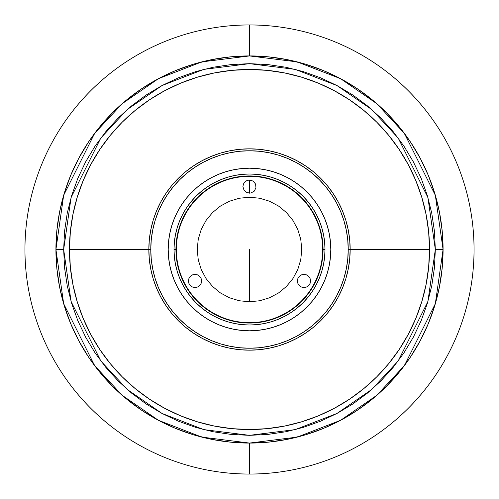 <?xml version="1.0" encoding="UTF-8"?>
<svg xmlns="http://www.w3.org/2000/svg" width="499" height="499" viewBox="0 0 499 499"><rect width="100%" height="100%" fill="white"/><g stroke="black" fill="none" stroke-linecap="round" stroke-linejoin="round"><path stroke-width="0.75" d="M249.5 249.5L249.5 301.764L249.5 249.5M249.5 180.008L249.5 193.169L249.5 180.008L246.98 180.507L244.847 181.935L243.418 184.069L242.919 186.589L244.03 190.244L246.98 192.67L250.785 193.044L254.153 191.242L255.956 187.874L255.582 184.069L253.155 181.112L249.5 180.008M249.5 474.05A224.55 224.55 0 0 1 24.95 249.5A224.55 224.55 0 0 1 249.5 24.95A224.55 224.55 0 0 0 24.95 249.5A224.55 224.55 0 0 0 249.5 474.05L249.5 443.075L268.474 442.145L287.268 439.357L305.694 434.741L323.577 428.342L340.755 420.22L357.047 410.452L372.304 399.138L386.382 386.382L399.138 372.304L410.452 357.047L420.22 340.755L428.342 323.577L434.741 305.694L439.357 287.268L442.145 268.474L443.075 249.5L442.145 230.526L439.357 211.732L434.741 193.306L428.342 175.423L420.22 158.245L410.452 141.953L399.138 126.696L386.382 112.618L372.304 99.862L357.047 88.548L340.755 78.78L323.577 70.658L305.694 64.259L287.268 59.643L268.474 56.855L249.5 55.925L249.5 24.95L249.5 55.925L230.526 56.855L211.732 59.643L193.306 64.259L175.423 70.658L158.245 78.78L141.953 88.548L126.696 99.862L112.618 112.618L99.862 126.696L88.548 141.953L78.78 158.245L70.658 175.423L64.259 193.306L59.643 211.732L56.855 230.526L55.925 249.5L56.855 268.474L59.643 287.268L64.259 305.694L70.658 323.577L78.78 340.755L88.548 357.047L99.862 372.304L112.618 386.382L126.696 399.138L141.953 410.452L158.245 420.22L175.423 428.342L193.306 434.741L211.732 439.357L230.526 442.145L249.5 443.075L249.5 474.05A224.55 224.55 0 0 0 474.05 249.5A224.55 224.55 0 0 0 249.5 24.95A224.55 224.55 0 0 1 474.05 249.5A224.55 224.55 0 0 1 249.5 474.05M69.473 249.5A180.027 180.027 0 0 1 249.5 69.473A180.027 180.027 0 0 1 429.527 249.5A180.027 180.027 0 0 0 249.5 69.473A180.027 180.027 0 0 0 69.473 249.5L148.839 249.5L69.473 249.5A180.027 180.027 0 0 0 249.5 429.527A180.027 180.027 0 0 0 429.527 249.5L350.161 249.5L429.527 249.5A180.027 180.027 0 0 1 249.5 429.527A180.027 180.027 0 0 1 69.473 249.5L70.34 267.146L72.935 284.623L77.226 301.758L83.177 318.393L90.731 334.361L99.812 349.518L110.335 363.709L122.199 376.801L135.291 388.665L149.482 399.188L164.639 408.269L180.607 415.823L197.242 421.774L214.377 426.065L231.854 428.66L249.5 429.527L267.146 428.66L284.623 426.065L301.758 421.774L318.393 415.823L334.361 408.269L349.518 399.188L363.709 388.665L376.801 376.801L388.665 363.709L399.188 349.518L408.269 334.361L415.823 318.393L421.774 301.758L426.065 284.623L428.66 267.146L429.527 249.5L428.66 231.854L426.065 214.377L421.774 197.242L415.823 180.607L408.269 164.639L399.188 149.482L388.665 135.291L376.801 122.199L363.709 110.335L349.518 99.812L334.361 90.731L318.393 83.177L301.758 77.226L284.623 72.935L267.146 70.34L249.5 69.473L231.854 70.34L214.377 72.935L197.242 77.226L180.607 83.177L164.639 90.731L149.482 99.812L135.291 110.335L122.199 122.199L110.335 135.291L99.812 149.482L90.731 164.639L83.177 180.607L77.226 197.242L72.935 214.377L70.34 231.854L69.473 249.5M176.297 242.289L177.351 235.148L179.11 228.149L181.542 221.35M192.639 202.837L197.485 197.485L202.837 192.639M214.813 184.636L221.35 181.542L228.149 179.11L235.148 177.351L242.289 176.297M256.711 176.297L263.852 177.351L270.851 179.11L277.65 181.542M296.163 192.639L301.515 197.485L306.361 202.837M314.364 214.813L317.458 221.35L319.89 228.149L321.649 235.148L322.703 242.289M322.703 256.711L321.649 263.852L319.89 270.851L317.458 277.65M306.361 296.163L301.515 301.515L296.163 306.361M284.187 314.364L277.65 317.458L270.851 319.89L263.852 321.649L256.711 322.703M242.289 322.703L235.148 321.649L228.149 319.89L221.35 317.458M202.837 306.361L197.485 301.515L192.639 296.163M184.636 284.187L181.542 277.65L179.11 270.851L177.351 263.852L176.297 256.711M310.565 280.956L310.066 278.436L308.638 276.303L306.505 274.874L303.985 274.375L301.465 274.874L299.331 276.303L297.903 278.436L297.404 280.956L297.903 283.476L299.331 285.609L301.465 287.037L303.985 287.536L306.505 287.037L308.638 285.609L310.066 283.476L310.565 280.956M197.236 249.5L198.24 259.698L201.216 269.504L206.043 278.536L212.543 286.457L220.464 292.957L229.496 297.784L239.302 300.76L249.5 301.764L259.698 300.76L269.504 297.784L278.536 292.957L286.457 286.457L292.957 278.536L297.784 269.504L300.76 259.698L301.764 249.5L300.76 239.302L297.784 229.496L292.957 220.464L286.457 212.543L278.536 206.043L269.504 201.216L259.698 198.24L249.5 197.236L239.302 198.24L229.496 201.216L220.464 206.043L212.543 212.543L206.043 220.464L201.216 229.496L198.24 239.302L197.236 249.5M201.596 280.956L201.097 278.436L199.669 276.303L197.535 274.874L195.015 274.375L192.495 274.874L190.362 276.303L188.934 278.436L188.435 280.956L188.934 283.476L190.362 285.609L192.495 287.037L195.015 287.536L197.535 287.037L199.669 285.609L201.097 283.476L201.596 280.956M435.334 249.5L427.899 301.533L398.165 361.002L371.693 389.513L336.95 413.471L295.246 429.614L249.5 435.334L203.754 429.614L162.05 413.471L127.307 389.513L100.835 361.002L71.101 301.533L63.666 249.5L55.925 249.5L63.666 303.704L94.635 365.648L122.218 395.345L158.408 420.301L201.852 437.124L249.5 443.075L297.148 437.124L340.592 420.301L376.782 395.345L404.365 365.648L435.334 303.704L443.075 249.5L435.334 249.5L443.075 249.5A193.575 193.575 0 0 1 249.5 443.075A193.575 193.575 0 0 1 55.925 249.5L56.855 268.474L59.643 287.268L64.259 305.694L70.658 323.577L78.78 340.755L88.548 357.047L99.862 372.304L112.618 386.382L126.696 399.138L141.953 410.452L158.245 420.22L175.423 428.342L193.306 434.741L211.732 439.357L230.526 442.145L249.5 443.075L268.474 442.145L287.268 439.357L305.694 434.741L323.577 428.342L340.755 420.22L357.047 410.452L372.304 399.138L386.382 386.382L399.138 372.304L410.452 357.047L420.22 340.755L428.342 323.577L434.741 305.694L439.357 287.268L442.145 268.474L443.075 249.5L442.145 230.526L439.357 211.732L434.741 193.306L428.342 175.423L420.22 158.245L410.452 141.953L399.138 126.696L386.382 112.618L372.304 99.862L357.047 88.548L340.755 78.78L323.577 70.658L305.694 64.259L287.268 59.643L268.474 56.855L249.5 55.925L230.526 56.855L211.732 59.643L193.306 64.259L175.423 70.658L158.245 78.78L141.953 88.548L126.696 99.862L112.618 112.618L99.862 126.696L88.548 141.953L78.78 158.245L70.658 175.423L64.259 193.306L59.643 211.732L56.855 230.526L55.925 249.5A193.575 193.575 0 0 1 249.5 55.925A193.575 193.575 0 0 1 443.075 249.5L435.334 195.296L404.365 133.352L376.782 103.655L340.592 78.699L297.148 61.876L249.5 55.925L201.852 61.876L158.408 78.699L122.218 103.655L94.635 133.352L63.666 195.296L55.925 249.5L63.666 249.5L71.101 197.467L100.835 137.998L127.307 109.487L162.05 85.529L203.754 69.386L249.5 63.666L295.246 69.386L336.95 85.529L371.693 109.487L398.165 137.998L427.899 197.467L435.334 249.5L434.442 267.714L431.766 285.752L427.331 303.442L421.187 320.614L413.39 337.099L404.015 352.743L393.15 367.395L380.905 380.905L367.395 393.15L352.743 404.015L337.099 413.39L320.614 421.187L303.442 427.331L285.752 431.766L267.714 434.442L249.5 435.334L231.287 434.442L213.248 431.766L195.558 427.331L178.386 421.187L161.901 413.39L146.257 404.015L131.605 393.15L118.095 380.905L105.85 367.395L94.985 352.743L85.61 337.099L77.813 320.614L71.669 303.442L67.234 285.752L64.558 267.714L63.666 249.5L64.558 231.287L67.234 213.248L71.669 195.558L77.813 178.386L85.61 161.901L94.985 146.257L105.85 131.605L118.095 118.095L131.605 105.85L146.257 94.985L161.901 85.61L178.386 77.813L195.558 71.669L213.248 67.234L231.287 64.558L249.5 63.666L267.714 64.558L285.752 67.234L303.442 71.669L320.614 77.813L337.099 85.61L352.743 94.985L367.395 105.85L380.905 118.095L393.15 131.605L404.015 146.257L413.39 161.901L421.187 178.386L427.331 195.558L431.766 213.248L434.442 231.287L435.334 249.5M330.8 249.5A81.3 81.3 0 0 1 249.5 330.8A81.3 81.3 0 0 1 168.2 249.5L168.587 241.528L169.76 233.638L171.7 225.897L174.388 218.387L177.8 211.177L181.898 204.328L186.651 197.922L192.009 192.009L197.922 186.651L204.328 181.898L211.177 177.8L218.387 174.388L225.897 171.7L233.638 169.76L241.528 168.587L249.5 168.2L257.472 168.587L265.362 169.76L273.103 171.7L280.613 174.388L287.823 177.8L294.672 181.898L301.078 186.651L306.991 192.009L312.349 197.922L317.102 204.328L321.2 211.177L324.612 218.387L327.3 225.897L329.24 233.638L330.413 241.528L330.8 249.5L330.413 257.472L329.24 265.362L327.3 273.103L324.612 280.613L321.2 287.823L317.102 294.672L312.349 301.078L306.991 306.991L301.078 312.349L294.672 317.102L287.823 321.2L280.613 324.612L273.103 327.3L265.362 329.24L257.472 330.413L249.5 330.8L241.528 330.413L233.638 329.24L225.897 327.3L218.387 324.612L211.177 321.2L204.328 317.102L197.922 312.349L192.009 306.991L186.651 301.078L181.898 294.672L177.8 287.823L174.388 280.613L171.7 273.103L169.76 265.362L168.587 257.472L168.2 249.5A81.3 81.3 0 0 1 249.5 168.2A81.3 81.3 0 0 1 330.8 249.5M323.059 249.5A73.559 73.559 0 0 0 249.5 175.941A73.559 73.559 0 0 0 175.941 249.5L174.008 249.5A75.492 75.492 0 0 1 249.5 174.008A75.492 75.492 0 0 1 324.992 249.5L323.059 249.5A73.559 73.559 0 0 1 249.5 323.059A73.559 73.559 0 0 1 175.941 249.5A73.559 73.559 0 0 1 249.5 175.941A73.559 73.559 0 0 1 323.059 249.5L324.992 249.5A75.492 75.492 0 0 1 249.5 324.992A75.492 75.492 0 0 1 174.008 249.5L175.941 249.5A73.559 73.559 0 0 0 249.5 323.059A73.559 73.559 0 0 0 323.059 249.5M174.008 249.5L174.369 256.898L175.455 264.227L177.257 271.412L179.752 278.392L182.921 285.091L186.726 291.441L191.142 297.392L196.119 302.881L201.608 307.858L207.559 312.274L213.909 316.079L220.608 319.248L227.588 321.743L234.773 323.545L242.102 324.631L249.5 324.992L256.898 324.631L264.227 323.545L271.412 321.743L278.392 319.248L285.091 316.079L291.441 312.274L297.392 307.858L302.881 302.881L307.858 297.392L312.274 291.441L316.079 285.091L319.248 278.392L321.743 271.412L323.545 264.227L324.631 256.898L324.992 249.5L324.631 242.102L323.545 234.773L321.743 227.588L319.248 220.608L316.079 213.909L312.274 207.559L307.858 201.608L302.881 196.119L297.392 191.142L291.441 186.726L285.091 182.921L278.392 179.752L271.412 177.257L264.227 175.455L256.898 174.369L249.5 174.008L242.102 174.369L234.773 175.455L227.588 177.257L220.608 179.752L213.909 182.921L207.559 186.726L201.608 191.142L196.119 196.119L191.142 201.608L186.726 207.559L182.921 213.909L179.752 220.608L177.257 227.588L175.455 234.773L174.369 242.102L174.008 249.5M153.174 220.277L156.499 210.977L153.174 220.277L150.773 229.864L149.326 239.632L148.839 249.5A100.661 100.661 0 0 0 249.5 350.161A100.661 100.661 0 0 0 350.161 249.5A100.661 100.661 0 0 1 249.5 350.161A100.661 100.661 0 0 1 148.839 249.5L150.773 249.5L148.839 249.5L149.326 259.368L150.773 269.136L153.174 278.723L156.499 288.023L160.728 296.949L165.805 305.425L160.728 296.949M193.575 165.805L202.051 160.728L193.575 165.805L185.64 171.687L178.324 178.324L171.687 185.64L165.805 193.575L160.728 202.051L156.499 210.977M278.723 153.174L288.023 156.499L278.723 153.174L269.136 150.773L259.368 149.326L249.5 148.839L239.632 149.326L229.864 150.773L220.277 153.174L210.977 156.499L202.051 160.728M333.195 193.575L338.272 202.051L333.195 193.575L327.313 185.64L320.676 178.324L313.36 171.687L305.425 165.805L296.949 160.728L288.023 156.499M345.826 278.723L342.501 288.023L345.826 278.723L348.227 269.136L349.674 259.368L350.161 249.5L348.227 249.5A98.727 98.727 0 0 1 249.5 348.227A98.727 98.727 0 0 1 150.773 249.5L151.253 239.826L152.675 230.239L155.027 220.839L158.289 211.719L162.431 202.962L167.415 194.654L173.184 186.869L179.69 179.69L186.869 173.184L194.654 167.415L202.962 162.431L211.719 158.289L220.839 155.027L230.239 152.675L239.826 151.253L249.5 150.773L259.174 151.253L268.761 152.675L278.161 155.027L287.281 158.289L296.038 162.431L304.346 167.415L312.131 173.184L319.31 179.69L325.816 186.869L331.586 194.654L336.569 202.962L340.711 211.719L343.973 220.839L346.325 230.239L347.747 239.826L348.227 249.5L347.747 259.174L346.325 268.761L343.973 278.161L340.711 287.281L336.569 296.038L331.586 304.346L325.816 312.131L319.31 319.31L312.131 325.816L304.346 331.586L296.038 336.569L287.281 340.711L278.161 343.973L268.761 346.325L259.174 347.747L249.5 348.227L239.826 347.747L230.239 346.325L220.839 343.973L211.719 340.711L202.962 336.569L194.654 331.586L186.869 325.816L179.69 319.31L173.184 312.131L167.415 304.346L162.431 296.038L158.289 287.281L155.027 278.161L152.675 268.761L151.253 259.174L150.773 249.5A98.727 98.727 0 0 1 249.5 150.773A98.727 98.727 0 0 1 348.227 249.5L350.161 249.5A100.661 100.661 0 0 0 249.5 148.839A100.661 100.661 0 0 0 148.839 249.5A100.661 100.661 0 0 1 249.5 148.839A100.661 100.661 0 0 1 350.161 249.5L349.674 239.632L348.227 229.864L345.826 220.277L342.501 210.977L338.272 202.051M305.425 333.195L296.949 338.272L305.425 333.195L313.36 327.313L320.676 320.676L327.313 313.36L333.195 305.425L338.272 296.949L342.501 288.023M220.277 345.826L210.977 342.501L220.277 345.826L229.864 348.227L239.632 349.674L249.5 350.161L259.368 349.674L269.136 348.227L278.723 345.826L288.023 342.501L296.949 338.272M165.805 305.425L171.687 313.36L178.324 320.676L185.64 327.313L193.575 333.195L202.051 338.272L210.977 342.501M161.015 201.515L160.666 202.157L161.015 201.515M338.334 202.164L338.996 203.417L338.334 202.164M164.645 195.346L164.09 196.232L164.645 195.346M160.666 202.164L160.322 202.812M160.179 203.087L160.004 203.417M334.916 196.238L334.155 195.034M252.918 350.105L253.966 350.061M286.089 312.867A73.172 73.172 0 0 1 186.133 286.089A73.172 73.172 0 0 1 212.911 186.133A73.172 73.172 0 0 1 312.867 212.911A73.172 73.172 0 0 1 286.089 312.867"/></g></svg>
